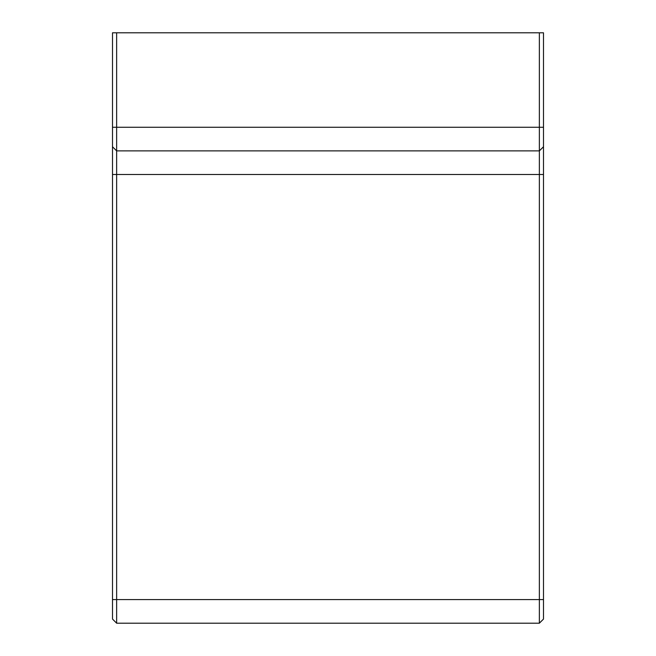 <?xml version="1.0" encoding="UTF-8"?>
<svg xmlns="http://www.w3.org/2000/svg" width="656" height="656" viewBox="0 0 656 656"><rect width="100%" height="100%" fill="white"/><g stroke="black" fill="none" stroke-linecap="round" stroke-linejoin="round"><path stroke-width="0.98" d="M543.496 619.067L539.363 623.2L543.496 619.067L543.496 32.8L539.363 32.8L539.363 623.2L116.637 623.2L112.504 619.067L112.504 146.747L116.637 150.88L116.637 32.8L112.504 32.8L112.504 146.747M116.637 623.2L116.637 150.88L539.363 150.88L543.496 146.747L539.363 150.88M116.637 32.8L539.363 32.8M543.496 599.584L112.504 599.584M543.496 174.496L112.504 174.496M543.496 127.264L112.504 127.264"/></g></svg>
